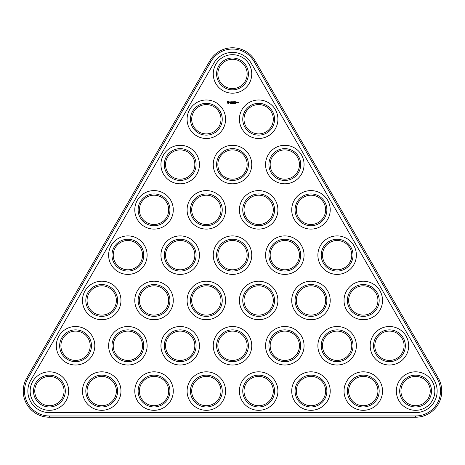 <?xml version="1.0" encoding="UTF-8"?>
<svg xmlns="http://www.w3.org/2000/svg" width="465" height="465" viewBox="0 0 465 465"><rect width="100%" height="100%" fill="white"/><g stroke="black" fill="none" stroke-linecap="round" stroke-linejoin="round"><path stroke-width="0.7" d="M209.849 60.857L26.755 377.987A26.156 26.156 0 0 0 49.406 417.221L415.594 417.221A26.156 26.156 0 0 0 438.245 377.987L255.151 60.857A26.156 26.156 0 0 0 209.849 60.857L210.936 61.485L27.842 378.615A24.901 24.901 0 0 0 49.406 415.966L415.594 415.966A24.901 24.901 0 0 0 437.158 378.615L254.064 61.485A24.901 24.901 0 0 0 210.936 61.485M434.258 380.289L251.164 63.159A21.553 21.553 0 0 0 213.836 63.159L30.742 380.289A21.553 21.553 0 0 0 49.406 412.618L415.594 412.618A21.553 21.553 0 0 0 434.258 380.289M225.176 86.624A14.648 14.648 0 0 1 225.176 61.252A14.648 14.648 0 0 1 247.148 73.935A14.648 14.648 0 0 1 225.176 86.624M199.02 131.926A14.648 14.648 0 0 1 199.02 106.555A14.648 14.648 0 0 1 220.991 119.238A14.648 14.648 0 0 1 199.02 131.926M199.02 222.532A14.648 14.648 0 0 1 199.02 197.166A14.648 14.648 0 0 1 220.991 209.849A14.648 14.648 0 0 1 199.02 222.532M251.333 131.926A14.648 14.648 0 0 1 251.333 106.555A14.648 14.648 0 0 1 273.304 119.238A14.648 14.648 0 0 1 251.333 131.926M251.333 222.532A14.648 14.648 0 0 1 251.333 197.166A14.648 14.648 0 0 1 273.304 209.849A14.648 14.648 0 0 1 251.333 222.532M225.176 177.229A14.648 14.648 0 0 1 225.176 151.857A14.648 14.648 0 0 1 247.148 164.546A14.648 14.648 0 0 1 225.176 177.229M225.176 267.834A14.648 14.648 0 0 1 225.176 242.468A14.648 14.648 0 0 1 247.148 255.151A14.648 14.648 0 0 1 225.176 267.834M303.645 222.532A14.648 14.648 0 0 1 303.645 197.166A14.648 14.648 0 0 1 325.616 209.849A14.648 14.648 0 0 1 303.645 222.532M120.551 267.834A14.648 14.648 0 0 1 120.551 242.468A14.648 14.648 0 0 1 142.523 255.151A14.648 14.648 0 0 1 120.551 267.834M329.801 267.834A14.648 14.648 0 0 1 329.801 242.468A14.648 14.648 0 0 1 351.773 255.151A14.648 14.648 0 0 1 329.801 267.834M146.708 222.532A14.648 14.648 0 0 1 146.708 197.166A14.648 14.648 0 0 1 168.679 209.849A14.648 14.648 0 0 1 146.708 222.532M172.864 267.834A14.648 14.648 0 0 1 172.864 242.468A14.648 14.648 0 0 1 194.835 255.151A14.648 14.648 0 0 1 172.864 267.834M277.489 177.229A14.648 14.648 0 0 1 277.489 151.857A14.648 14.648 0 0 1 299.46 164.546A14.648 14.648 0 0 1 277.489 177.229M277.489 267.834A14.648 14.648 0 0 1 277.489 242.468A14.648 14.648 0 0 1 299.46 255.151A14.648 14.648 0 0 1 277.489 267.834M172.864 177.229A14.648 14.648 0 0 1 172.864 151.857A14.648 14.648 0 0 1 194.835 164.546A14.648 14.648 0 0 1 172.864 177.229M355.958 313.143A14.648 14.648 0 0 1 355.958 287.771A14.648 14.648 0 0 1 377.929 300.454A14.648 14.648 0 0 1 355.958 313.143M94.395 313.143A14.648 14.648 0 0 1 94.395 287.771A14.648 14.648 0 0 1 116.366 300.454A14.648 14.648 0 0 1 94.395 313.143M251.333 313.143A14.648 14.648 0 0 1 251.333 287.771A14.648 14.648 0 0 1 273.304 300.454A14.648 14.648 0 0 1 251.333 313.143M146.708 313.143A14.648 14.648 0 0 1 146.708 287.771A14.648 14.648 0 0 1 168.679 300.454A14.648 14.648 0 0 1 146.708 313.143M199.02 313.143A14.648 14.648 0 0 1 199.02 287.771A14.648 14.648 0 0 1 220.991 300.454A14.648 14.648 0 0 1 199.02 313.143M303.645 313.143A14.648 14.648 0 0 1 303.645 287.771A14.648 14.648 0 0 1 325.616 300.454A14.648 14.648 0 0 1 303.645 313.143M42.083 403.748A14.648 14.648 0 0 1 42.083 378.376A14.648 14.648 0 0 1 64.054 391.065A14.648 14.648 0 0 1 42.083 403.748M382.114 358.445A14.648 14.648 0 0 1 382.114 333.074A14.648 14.648 0 0 1 404.085 345.762A14.648 14.648 0 0 1 382.114 358.445M68.239 358.445A14.648 14.648 0 0 1 68.239 333.074A14.648 14.648 0 0 1 90.21 345.762A14.648 14.648 0 0 1 68.239 358.445M408.27 403.748A14.648 14.648 0 0 1 408.27 378.376A14.648 14.648 0 0 1 430.241 391.065A14.648 14.648 0 0 1 408.27 403.748M94.395 403.748A14.648 14.648 0 0 1 94.395 378.376A14.648 14.648 0 0 1 116.366 391.065A14.648 14.648 0 0 1 94.395 403.748M355.958 403.748A14.648 14.648 0 0 1 355.958 378.376A14.648 14.648 0 0 1 377.929 391.065A14.648 14.648 0 0 1 355.958 403.748M199.02 403.748A14.648 14.648 0 0 1 199.02 378.376A14.648 14.648 0 0 1 220.991 391.065A14.648 14.648 0 0 1 199.02 403.748M225.176 358.445A14.648 14.648 0 0 1 225.176 333.074A14.648 14.648 0 0 1 247.148 345.762A14.648 14.648 0 0 1 225.176 358.445M251.333 403.748A14.648 14.648 0 0 1 251.333 378.376A14.648 14.648 0 0 1 273.304 391.065A14.648 14.648 0 0 1 251.333 403.748M303.645 403.748A14.648 14.648 0 0 1 303.645 378.376A14.648 14.648 0 0 1 325.616 391.065A14.648 14.648 0 0 1 303.645 403.748M172.864 358.445A14.648 14.648 0 0 1 172.864 333.074A14.648 14.648 0 0 1 194.835 345.762A14.648 14.648 0 0 1 172.864 358.445M277.489 358.445A14.648 14.648 0 0 1 277.489 333.074A14.648 14.648 0 0 1 299.46 345.762A14.648 14.648 0 0 1 277.489 358.445M146.708 403.748A14.648 14.648 0 0 1 146.708 378.376A14.648 14.648 0 0 1 168.679 391.065A14.648 14.648 0 0 1 146.708 403.748M120.551 358.445A14.648 14.648 0 0 1 120.551 333.074A14.648 14.648 0 0 1 142.523 345.762A14.648 14.648 0 0 1 120.551 358.445M329.801 358.445A14.648 14.648 0 0 1 329.801 333.074A14.648 14.648 0 0 1 351.773 345.762A14.648 14.648 0 0 1 329.801 358.445M237.894 102.219L238.202 102.91L237.83 102.974L238.272 103.032L238.33 102.283L237.894 102.219M237.33 102.219L237.33 102.858L237.766 102.358L237.33 102.219M237.156 102.794L237.156 102.283L236.714 102.219L236.65 102.794L237.156 102.794M235.999 101.713L235.302 101.777L235.366 102.858L236.063 102.794L235.43 102.73L235.935 102.283L235.43 101.835L235.999 101.713M235.517 103.782L235.162 103.59L235.278 103.968L235.517 103.532M235.04 103.893L234.877 103.422L235.04 103.893M234.558 103.898L234.558 103.48L234.238 103.689L234.558 103.898L234.238 103.689L234.558 103.48L234.558 103.898L234.558 103.48M234.965 101.713L234.965 102.858L234.965 101.713M234.633 101.713L233.936 101.777L234 102.858L234.064 102.347L234.575 102.283L234.064 101.835L234.633 101.713M234.093 103.898L234.093 103.48L233.773 103.689L234.093 103.898L233.773 103.689L234.093 103.48L234.093 103.898L234.093 103.48M233.442 103.422L233.186 103.951L233 103.422L233.442 103.422M233.058 103.893L232.721 103.951L232.721 103.422L233.058 103.893M233.552 101.742L233.157 102.416L232.64 101.771L232.703 102.858L232.767 102.009L233.151 102.602L233.546 102.004L233.674 102.794L233.552 101.742M232.616 103.509L232.285 103.422L232.424 103.753M231.814 103.422L231.814 103.951L231.477 103.48L231.413 103.951L231.413 103.422L231.75 103.852L231.814 103.422M231.303 103.509L230.977 103.422L231.117 103.753M231.704 101.713L231.646 102.794L232.343 102.858L231.768 102.73L232.279 102.283L231.768 101.835L232.407 101.777L231.704 101.713M230.646 101.835L230.966 101.835L231.029 102.858L231.093 101.835L231.471 101.777L230.646 101.835M230.838 103.526L230.46 103.561M229.629 101.87L230.349 102.457L229.681 102.724L230.477 102.707L229.756 102.114L230.419 101.847L229.629 101.87M227.728 101.312L227.129 101.916L227.129 102.655L227.728 103.253L228.472 103.253L229.071 102.655L229.071 101.916L228.472 101.312L227.728 101.312M224.549 87.711A15.903 15.903 0 0 1 224.549 60.165A15.903 15.903 0 0 1 248.403 73.935A15.903 15.903 0 0 1 224.549 87.711M198.392 133.013A15.903 15.903 0 0 1 198.392 105.468A15.903 15.903 0 0 1 222.247 119.238A15.903 15.903 0 0 1 198.392 133.013M198.392 223.619A15.903 15.903 0 0 1 198.392 196.073A15.903 15.903 0 0 1 222.247 209.849A15.903 15.903 0 0 1 198.392 223.619M250.705 133.013A15.903 15.903 0 0 1 250.705 105.468A15.903 15.903 0 0 1 274.559 119.238A15.903 15.903 0 0 1 250.705 133.013M250.705 223.619A15.903 15.903 0 0 1 250.705 196.073A15.903 15.903 0 0 1 274.559 209.849A15.903 15.903 0 0 1 250.705 223.619M224.549 178.316A15.903 15.903 0 0 1 224.549 150.77A15.903 15.903 0 0 1 248.403 164.546A15.903 15.903 0 0 1 224.549 178.316M224.549 268.927A15.903 15.903 0 0 1 224.549 241.381A15.903 15.903 0 0 1 248.403 255.151A15.903 15.903 0 0 1 224.549 268.927M303.017 223.619A15.903 15.903 0 0 1 303.017 196.073A15.903 15.903 0 0 1 326.872 209.849A15.903 15.903 0 0 1 303.017 223.619M119.924 268.927A15.903 15.903 0 0 1 119.924 241.381A15.903 15.903 0 0 1 143.778 255.151A15.903 15.903 0 0 1 119.924 268.927M329.174 268.927A15.903 15.903 0 0 1 329.174 241.381A15.903 15.903 0 0 1 353.028 255.151A15.903 15.903 0 0 1 329.174 268.927M146.08 223.619A15.903 15.903 0 0 1 146.08 196.073A15.903 15.903 0 0 1 169.934 209.849A15.903 15.903 0 0 1 146.08 223.619M172.236 268.927A15.903 15.903 0 0 1 172.236 241.381A15.903 15.903 0 0 1 196.091 255.151A15.903 15.903 0 0 1 172.236 268.927M276.861 178.316A15.903 15.903 0 0 1 276.861 150.77A15.903 15.903 0 0 1 300.716 164.546A15.903 15.903 0 0 1 276.861 178.316M276.861 268.927A15.903 15.903 0 0 1 276.861 241.381A15.903 15.903 0 0 1 300.716 255.151A15.903 15.903 0 0 1 276.861 268.927M172.236 178.316A15.903 15.903 0 0 1 172.236 150.77A15.903 15.903 0 0 1 196.091 164.546A15.903 15.903 0 0 1 172.236 178.316M355.33 314.23A15.903 15.903 0 0 1 355.33 286.684A15.903 15.903 0 0 1 379.184 300.454A15.903 15.903 0 0 1 355.33 314.23M93.767 314.23A15.903 15.903 0 0 1 93.767 286.684A15.903 15.903 0 0 1 117.622 300.454A15.903 15.903 0 0 1 93.767 314.23M250.705 314.23A15.903 15.903 0 0 1 250.705 286.684A15.903 15.903 0 0 1 274.559 300.454A15.903 15.903 0 0 1 250.705 314.23M146.08 314.23A15.903 15.903 0 0 1 146.08 286.684A15.903 15.903 0 0 1 169.934 300.454A15.903 15.903 0 0 1 146.08 314.23M198.392 314.23A15.903 15.903 0 0 1 198.392 286.684A15.903 15.903 0 0 1 222.247 300.454A15.903 15.903 0 0 1 198.392 314.23M303.017 314.23A15.903 15.903 0 0 1 303.017 286.684A15.903 15.903 0 0 1 326.872 300.454A15.903 15.903 0 0 1 303.017 314.23M41.455 404.835A15.903 15.903 0 0 1 41.455 377.289A15.903 15.903 0 0 1 65.309 391.065A15.903 15.903 0 0 1 41.455 404.835M381.486 359.532A15.903 15.903 0 0 1 381.486 331.987A15.903 15.903 0 0 1 405.341 345.762A15.903 15.903 0 0 1 381.486 359.532M67.611 359.532A15.903 15.903 0 0 1 67.611 331.987A15.903 15.903 0 0 1 91.466 345.762A15.903 15.903 0 0 1 67.611 359.532M407.642 404.835A15.903 15.903 0 0 1 407.642 377.289A15.903 15.903 0 0 1 431.497 391.065A15.903 15.903 0 0 1 407.642 404.835M93.767 404.835A15.903 15.903 0 0 1 93.767 377.289A15.903 15.903 0 0 1 117.622 391.065A15.903 15.903 0 0 1 93.767 404.835M355.33 404.835A15.903 15.903 0 0 1 355.33 377.289A15.903 15.903 0 0 1 379.184 391.065A15.903 15.903 0 0 1 355.33 404.835M198.392 404.835A15.903 15.903 0 0 1 198.392 377.289A15.903 15.903 0 0 1 222.247 391.065A15.903 15.903 0 0 1 198.392 404.835M224.549 359.532A15.903 15.903 0 0 1 224.549 331.987A15.903 15.903 0 0 1 248.403 345.762A15.903 15.903 0 0 1 224.549 359.532M250.705 404.835A15.903 15.903 0 0 1 250.705 377.289A15.903 15.903 0 0 1 274.559 391.065A15.903 15.903 0 0 1 250.705 404.835M303.017 404.835A15.903 15.903 0 0 1 303.017 377.289A15.903 15.903 0 0 1 326.872 391.065A15.903 15.903 0 0 1 303.017 404.835M172.236 359.532A15.903 15.903 0 0 1 172.236 331.987A15.903 15.903 0 0 1 196.091 345.762A15.903 15.903 0 0 1 172.236 359.532M276.861 359.532A15.903 15.903 0 0 1 276.861 331.987A15.903 15.903 0 0 1 300.716 345.762A15.903 15.903 0 0 1 276.861 359.532M146.08 404.835A15.903 15.903 0 0 1 146.08 377.289A15.903 15.903 0 0 1 169.934 391.065A15.903 15.903 0 0 1 146.08 404.835M119.924 359.532A15.903 15.903 0 0 1 119.924 331.987A15.903 15.903 0 0 1 143.778 345.762A15.903 15.903 0 0 1 119.924 359.532M329.174 359.532A15.903 15.903 0 0 1 329.174 331.987A15.903 15.903 0 0 1 353.028 345.762A15.903 15.903 0 0 1 329.174 359.532M405.968 407.735A19.251 19.251 0 0 1 405.968 374.395A19.251 19.251 0 0 1 434.845 391.065A19.251 19.251 0 0 1 405.968 407.735M379.812 362.433A19.251 19.251 0 0 1 379.812 329.086A19.251 19.251 0 0 1 408.689 345.762A19.251 19.251 0 0 1 379.812 362.433M353.656 407.735A19.251 19.251 0 0 1 353.656 374.395A19.251 19.251 0 0 1 382.532 391.065A19.251 19.251 0 0 1 353.656 407.735M327.5 362.433A19.251 19.251 0 0 1 327.5 329.086A19.251 19.251 0 0 1 356.376 345.762A19.251 19.251 0 0 1 327.5 362.433M353.656 317.13A19.251 19.251 0 0 1 353.656 283.784A19.251 19.251 0 0 1 382.532 300.454A19.251 19.251 0 0 1 353.656 317.13M327.5 271.822A19.251 19.251 0 0 1 327.5 238.481A19.251 19.251 0 0 1 356.376 255.151A19.251 19.251 0 0 1 327.5 271.822M301.343 407.735A19.251 19.251 0 0 1 301.343 374.395A19.251 19.251 0 0 1 330.22 391.065A19.251 19.251 0 0 1 301.343 407.735M275.187 362.433A19.251 19.251 0 0 1 275.187 329.086A19.251 19.251 0 0 1 304.064 345.762A19.251 19.251 0 0 1 275.187 362.433M249.031 407.735A19.251 19.251 0 0 1 249.031 374.395A19.251 19.251 0 0 1 277.907 391.065A19.251 19.251 0 0 1 249.031 407.735M301.343 317.13A19.251 19.251 0 0 1 301.343 283.784A19.251 19.251 0 0 1 330.22 300.454A19.251 19.251 0 0 1 301.343 317.13M275.187 271.822A19.251 19.251 0 0 1 275.187 238.481A19.251 19.251 0 0 1 304.064 255.151A19.251 19.251 0 0 1 275.187 271.822M249.031 317.13A19.251 19.251 0 0 1 249.031 283.784A19.251 19.251 0 0 1 277.907 300.454A19.251 19.251 0 0 1 249.031 317.13M301.343 226.519A19.251 19.251 0 0 1 301.343 193.178A19.251 19.251 0 0 1 330.22 209.849A19.251 19.251 0 0 1 301.343 226.519M275.187 181.216A19.251 19.251 0 0 1 275.187 147.87A19.251 19.251 0 0 1 304.064 164.546A19.251 19.251 0 0 1 275.187 181.216M249.031 226.519A19.251 19.251 0 0 1 249.031 193.178A19.251 19.251 0 0 1 277.907 209.849A19.251 19.251 0 0 1 249.031 226.519M249.031 135.914A19.251 19.251 0 0 1 249.031 102.567A19.251 19.251 0 0 1 277.907 119.238A19.251 19.251 0 0 1 249.031 135.914M222.875 90.605A19.251 19.251 0 0 1 222.875 57.265A19.251 19.251 0 0 1 251.751 73.935A19.251 19.251 0 0 1 222.875 90.605M196.718 407.735A19.251 19.251 0 0 1 196.718 374.395A19.251 19.251 0 0 1 225.595 391.065A19.251 19.251 0 0 1 196.718 407.735M222.875 362.433A19.251 19.251 0 0 1 222.875 329.086A19.251 19.251 0 0 1 251.751 345.762A19.251 19.251 0 0 1 222.875 362.433M144.406 407.735A19.251 19.251 0 0 1 144.406 374.395A19.251 19.251 0 0 1 173.282 391.065A19.251 19.251 0 0 1 144.406 407.735M170.562 362.433A19.251 19.251 0 0 1 170.562 329.086A19.251 19.251 0 0 1 199.439 345.762A19.251 19.251 0 0 1 170.562 362.433M196.718 317.13A19.251 19.251 0 0 1 196.718 283.784A19.251 19.251 0 0 1 225.595 300.454A19.251 19.251 0 0 1 196.718 317.13M222.875 271.822A19.251 19.251 0 0 1 222.875 238.481A19.251 19.251 0 0 1 251.751 255.151A19.251 19.251 0 0 1 222.875 271.822M144.406 317.13A19.251 19.251 0 0 1 144.406 283.784A19.251 19.251 0 0 1 173.282 300.454A19.251 19.251 0 0 1 144.406 317.13M170.562 271.822A19.251 19.251 0 0 1 170.562 238.481A19.251 19.251 0 0 1 199.439 255.151A19.251 19.251 0 0 1 170.562 271.822M92.093 407.735A19.251 19.251 0 0 1 92.093 374.395A19.251 19.251 0 0 1 120.97 391.065A19.251 19.251 0 0 1 92.093 407.735M118.25 362.433A19.251 19.251 0 0 1 118.25 329.086A19.251 19.251 0 0 1 147.126 345.762A19.251 19.251 0 0 1 118.25 362.433M39.781 407.735A19.251 19.251 0 0 1 39.781 374.395A19.251 19.251 0 0 1 68.657 391.065A19.251 19.251 0 0 1 39.781 407.735M65.937 362.433A19.251 19.251 0 0 1 65.937 329.086A19.251 19.251 0 0 1 94.814 345.762A19.251 19.251 0 0 1 65.937 362.433M92.093 317.13A19.251 19.251 0 0 1 92.093 283.784A19.251 19.251 0 0 1 120.97 300.454A19.251 19.251 0 0 1 92.093 317.13M118.25 271.822A19.251 19.251 0 0 1 118.25 238.481A19.251 19.251 0 0 1 147.126 255.151A19.251 19.251 0 0 1 118.25 271.822M196.718 226.519A19.251 19.251 0 0 1 196.718 193.178A19.251 19.251 0 0 1 225.595 209.849A19.251 19.251 0 0 1 196.718 226.519M222.875 181.216A19.251 19.251 0 0 1 222.875 147.87A19.251 19.251 0 0 1 251.751 164.546A19.251 19.251 0 0 1 222.875 181.216M144.406 226.519A19.251 19.251 0 0 1 144.406 193.178A19.251 19.251 0 0 1 173.282 209.849A19.251 19.251 0 0 1 144.406 226.519M170.562 181.216A19.251 19.251 0 0 1 170.562 147.87A19.251 19.251 0 0 1 199.439 164.546A19.251 19.251 0 0 1 170.562 181.216M196.718 135.914A19.251 19.251 0 0 1 196.718 102.567A19.251 19.251 0 0 1 225.595 119.238A19.251 19.251 0 0 1 196.718 135.914M234.366 103.48L234.36 103.893M234.523 103.59L234.476 103.893M233.895 103.48L233.895 103.893M234.058 103.59L234.005 103.893M236.778 102.347L237.028 102.73L236.778 102.347M228.1 101.771L228.611 102.283L228.1 102.794L227.588 102.283L228.1 101.771M27.842 378.615L26.755 377.987M49.406 417.221L49.406 415.966M254.064 61.485L255.151 60.857M415.594 415.966L415.594 417.221M438.245 377.987L437.158 378.615"/></g></svg>
